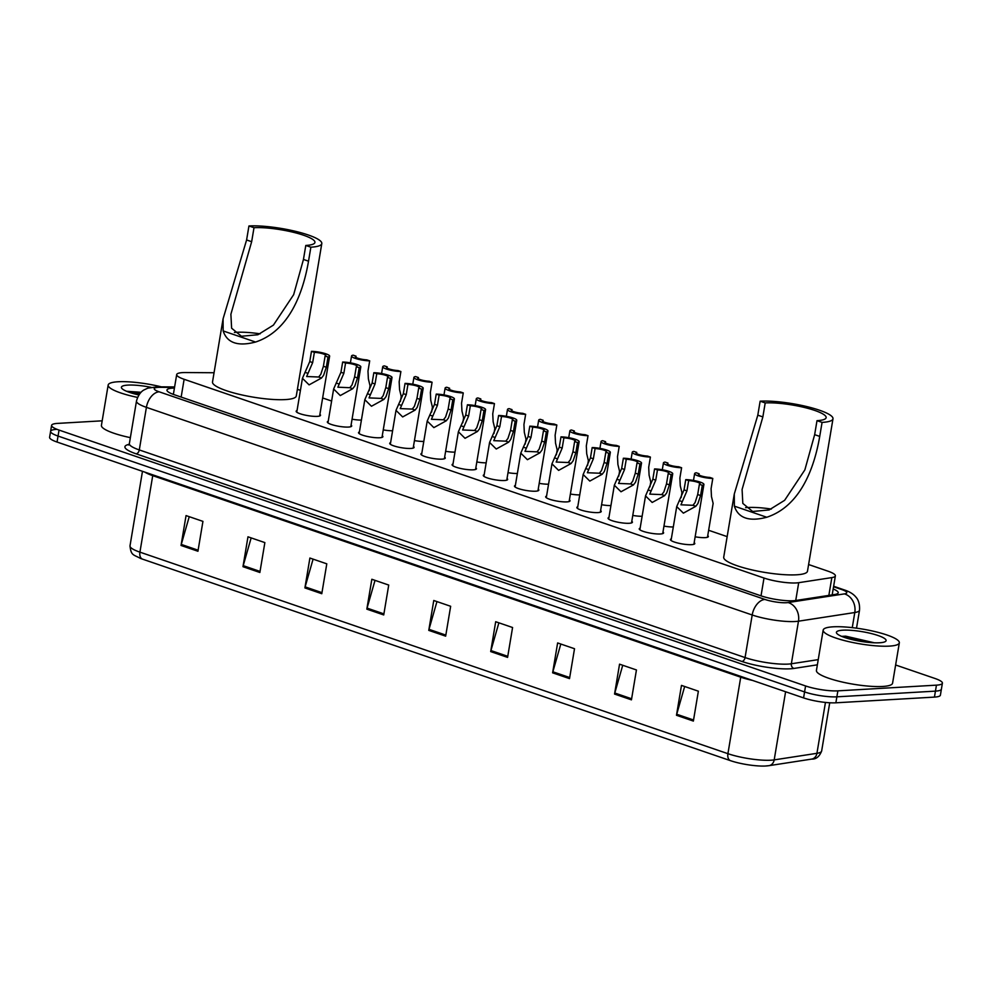 <?xml version="1.0" encoding="UTF-8"?>
<svg xmlns="http://www.w3.org/2000/svg" width="992" height="992" viewBox="0 0 992 992"><rect width="100%" height="100%" fill="white"/><g stroke="black" fill="none" stroke-linecap="round" stroke-linejoin="round"><path stroke-width="1.49" d="M707.742 535.618A12.35 2.406 -170.5 0 1 708.362 536.573A12.35 2.406 -170.5 0 1 705.188 537.627A12.35 2.406 -170.5 0 1 695.156 536.796M413.466 446.437A12.35 2.406 -170.5 0 1 414.086 447.392A12.35 2.406 -170.5 0 1 410.911 448.446A12.35 2.406 -170.5 0 1 397.308 446.871A12.35 2.406 -170.5 0 1 389.72 443.312A12.35 2.406 -170.5 0 1 390.612 442.618M444.652 457.138A12.35 2.406 -170.5 0 1 445.272 458.081A12.35 2.406 -170.5 0 1 442.097 459.135A12.35 2.406 -170.5 0 1 428.507 457.56A12.35 2.406 -170.5 0 1 420.906 454.001A12.35 2.406 -170.5 0 1 421.811 453.307M475.838 467.827A12.35 2.406 -170.5 0 1 476.47 468.77A12.35 2.406 -170.5 0 1 473.296 469.824A12.35 2.406 -170.5 0 1 459.693 468.249A12.35 2.406 -170.5 0 1 452.092 464.702A12.35 2.406 -170.5 0 1 452.997 463.996M507.036 478.516A12.35 2.406 -170.5 0 1 507.656 479.471A12.35 2.406 -170.5 0 1 504.482 480.512A12.35 2.406 -170.5 0 1 490.879 478.938A12.35 2.406 -170.5 0 1 483.29 475.391A12.35 2.406 -170.5 0 1 484.183 474.697M382.267 435.748A12.35 2.406 -170.5 0 1 382.9 436.703A12.35 2.406 -170.5 0 1 379.725 437.757A12.35 2.406 -170.5 0 1 366.122 436.182A12.35 2.406 -170.5 0 1 358.521 432.624A12.35 2.406 -170.5 0 1 359.426 431.929M319.895 414.371A12.35 2.406 -170.5 0 1 320.515 415.326A12.35 2.406 -170.5 0 1 317.341 416.367A12.35 2.406 -170.5 0 1 303.738 414.792A12.35 2.406 -170.5 0 1 296.149 411.246A12.35 2.406 -170.5 0 1 297.042 410.552M351.081 425.06A12.35 2.406 -170.5 0 1 351.701 426.014A12.35 2.406 -170.5 0 1 348.527 427.056A12.35 2.406 -170.5 0 1 334.936 425.494A12.35 2.406 -170.5 0 1 327.335 421.935A12.35 2.406 -170.5 0 1 328.24 421.24M538.222 489.205A12.35 2.406 -170.5 0 1 538.842 490.16A12.35 2.406 -170.5 0 1 535.668 491.201A12.35 2.406 -170.5 0 1 522.077 489.626A12.35 2.406 -170.5 0 1 514.476 486.08A12.35 2.406 -170.5 0 1 515.381 485.386M569.408 499.894A12.35 2.406 -170.5 0 1 570.04 500.848A12.35 2.406 -170.5 0 1 566.866 501.89A12.35 2.406 -170.5 0 1 553.263 500.315A12.35 2.406 -170.5 0 1 545.662 496.769A12.35 2.406 -170.5 0 1 546.567 496.074M600.606 510.582A12.35 2.406 -170.5 0 1 601.226 511.537A12.35 2.406 -170.5 0 1 598.052 512.579A12.35 2.406 -170.5 0 1 584.449 511.016A12.35 2.406 -170.5 0 1 576.86 507.458A12.35 2.406 -170.5 0 1 577.753 506.763M631.792 521.271A12.35 2.406 -170.5 0 1 632.412 522.226A12.35 2.406 -170.5 0 1 629.238 523.28A12.35 2.406 -170.5 0 1 615.648 521.705A12.35 2.406 -170.5 0 1 608.046 518.146A12.35 2.406 -170.5 0 1 608.952 517.452M662.978 531.96A12.35 2.406 -170.5 0 1 663.611 532.915A12.35 2.406 -170.5 0 1 660.436 533.969A12.35 2.406 -170.5 0 1 646.834 532.394A12.35 2.406 -170.5 0 1 639.232 528.835A12.35 2.406 -170.5 0 1 640.138 528.141M694.177 542.661A12.35 2.406 -170.5 0 1 694.797 543.604A12.35 2.406 -170.5 0 1 691.622 544.658A12.35 2.406 -170.5 0 1 678.02 543.083A12.35 2.406 -170.5 0 1 670.431 539.524A12.35 2.406 -170.5 0 1 671.324 538.83M214.061 372.744L185.566 372.546A23.163 4.501 9.5 0 0 182.64 372.608A23.163 4.501 9.5 0 0 176.688 374.579A23.163 4.501 9.5 0 0 184.128 379.291L764.001 578.038A23.163 4.501 9.5 0 0 798.709 582.688L831.842 577.592A23.163 4.501 9.5 0 0 835.376 575.868A23.163 4.501 9.5 0 0 827.936 571.156L808.604 564.535M727.161 536.622L708.635 530.274M331.613 401.041L322.636 397.966M300.427 390.352L297.402 389.323M361.41 420.062A12.35 2.406 -170.5 0 1 352.061 419.194M392.609 430.751A12.35 2.406 -170.5 0 1 383.259 429.896M423.795 441.44A12.35 2.406 -170.5 0 1 414.445 440.584M454.981 452.129A12.35 2.406 -170.5 0 1 445.631 451.273M486.179 462.818A12.35 2.406 -170.5 0 1 476.83 461.962M517.365 473.506A12.35 2.406 -170.5 0 1 508.016 472.651M548.551 484.195A12.35 2.406 -170.5 0 1 539.202 483.34M579.75 494.884A12.35 2.406 -170.5 0 1 570.4 494.028M610.936 505.585A12.35 2.406 -170.5 0 1 601.586 504.717M642.122 516.274A12.35 2.406 -170.5 0 1 632.772 515.418M673.32 526.963A12.35 2.406 -170.5 0 1 663.97 526.107M174.431 388.033A23.163 4.501 9.5 0 0 172.918 388.095A23.163 4.501 9.5 0 0 166.954 390.054A23.163 4.501 9.5 0 0 174.406 394.766L761.038 595.845A23.163 4.501 9.5 0 0 795.745 600.495L834.681 594.506A23.163 4.501 9.5 0 0 838.215 592.782A23.163 4.501 9.5 0 0 833.181 588.975M895.627 664.987L934.96 678.466A23.163 4.501 -170.5 0 1 942.4 683.178A23.163 4.501 -170.5 0 1 936.448 685.15L837.868 690.854A23.163 4.501 -170.5 0 1 805.578 685.956L59.049 430.082A23.163 4.501 -170.5 0 1 51.596 425.37A23.163 4.501 -170.5 0 1 57.561 423.398L102.176 420.819M942.4 683.178L941.396 689.155A23.163 4.501 -170.5 0 1 935.444 691.126L836.876 696.83A23.163 4.501 -170.5 0 1 804.574 691.932L58.044 436.058A23.163 4.501 -170.5 0 1 50.604 431.346A23.163 4.501 -170.5 0 1 56.556 429.375M172.41 394.047A23.163 4.501 -170.5 0 1 173.426 394.01M50.604 431.346L49.6 437.323A23.163 4.501 -170.5 0 0 57.04 442.035L803.582 697.909A23.163 4.501 -170.5 0 0 835.872 702.807L934.439 697.103A23.163 4.501 -170.5 0 0 940.404 695.132L941.396 689.155A23.163 4.501 -170.5 0 1 935.444 691.126L836.876 696.83A23.163 4.501 -170.5 0 1 804.574 691.932L58.044 436.058A23.163 4.501 -170.5 0 1 50.604 431.346L51.596 425.37M693.371 721.072L698.368 691.188L681.479 685.398L676.482 715.282L693.371 721.072M684.666 686.489L676.718 714.24A6.175 3.931 108.9 0 0 676.482 715.282M631.445 699.844L636.442 669.96L619.554 664.169L614.556 694.053L631.445 699.844M622.74 665.26L614.792 693.011A6.175 3.931 108.9 0 0 614.556 694.053M569.52 678.615L574.517 648.731L557.628 642.94L552.618 672.824L569.52 678.615M560.815 644.044L552.854 671.782A6.175 3.931 108.9 0 0 552.618 672.824M507.582 657.386L512.579 627.514L495.69 621.724L490.693 651.595L507.582 657.386M498.877 622.815L490.928 650.554A6.175 3.931 108.9 0 0 490.693 651.595M197.941 551.254L202.938 521.37L186.05 515.592L181.04 545.464L197.941 551.254M189.236 516.683L181.276 544.422A6.175 3.931 108.9 0 0 181.04 545.464M259.867 572.483L264.864 542.599L247.975 536.808L242.978 566.692L259.867 572.483M251.162 537.9L243.214 565.651A6.175 3.931 108.9 0 0 242.978 566.692M321.792 593.712L326.79 563.828L309.901 558.037L304.904 587.921L321.792 593.712M313.088 559.128L305.139 586.88A6.175 3.931 108.9 0 0 304.904 587.921M383.73 614.941L388.728 585.057L371.839 579.266L366.829 609.15L383.73 614.941M375.026 580.357L367.065 608.108A6.175 3.931 108.9 0 0 366.829 609.15M445.656 636.157L450.653 606.286L433.764 600.495L428.767 630.379L445.656 636.157M436.951 601.586L429.003 629.337A6.175 3.931 108.9 0 0 428.767 630.379M811.679 759.091A7.725 6.522 -98.7 0 0 816.937 753.312A30.888 6.002 9.5 0 0 821.649 751.018C819.429 756.623 816.106 759.314 811.679 759.091L768.936 765.675A7.725 6.522 -98.7 0 1 768.366 765.725A25.321 4.923 -170.5 0 1 765.043 766.035A25.321 4.923 -170.5 0 1 730.41 760.641L142.426 559.104A25.321 4.923 -170.5 0 1 140.368 558.36C133.362 554.491 131.018 555.694 130.002 545.86A30.888 6.002 9.5 0 0 139.922 552.147A7.725 4.923 108.9 0 0 142.426 559.104M137.553 397.408A38.601 7.502 -170.5 0 1 108.165 385.032A38.601 7.502 -170.5 0 1 118.098 381.759A38.601 7.502 -170.5 0 1 161.299 386.843M130.361 437.646A38.601 7.502 -170.5 0 1 101.42 425.37L108.165 385.032M141.038 392.286L126.616 391.282M138.868 394.952A25.172 4.886 -170.5 0 1 121.743 388.281A25.172 4.886 -170.5 0 1 127.894 385.107A25.172 4.886 -170.5 0 1 151.057 387.314M140.083 393.316L128.067 391.852M139.252 394.382L132.779 393.402M234.41 332.456A35.514 6.894 -170.5 0 1 236.505 332.295A35.514 6.894 -170.5 0 1 260.164 333.833M248.942 225.965L254.002 227.701A35.514 6.894 -170.5 0 1 293.099 232.227A35.514 6.894 -170.5 0 1 314.935 242.445A35.514 6.894 -170.5 0 1 305.796 245.458L310.868 247.194A42.47 8.246 -170.5 0 0 321.792 243.598L296.286 395.982A42.47 8.246 -170.5 0 1 285.361 399.59A42.47 8.246 -170.5 0 1 238.626 394.184A42.47 8.246 -170.5 0 1 212.511 381.97L223.076 318.841L246.599 239.965L248.942 225.965A42.47 8.246 -170.5 0 1 295.678 231.372A42.47 8.246 -170.5 0 1 321.792 243.598M254.002 227.701L251.658 241.701L230.888 314.253L231.62 328.216L241.453 336.251L257.87 334.75L273.42 325.116L293.657 294.674L303.453 259.445L305.796 245.458M303.453 259.445L308.524 261.181C303.118 292.714 289.342 330.869 255.564 342.042C237.906 346.667 227.106 342.959 223.15 330.931L223.076 318.841M308.524 261.181L310.868 247.194M745.612 507.668A35.514 6.894 -170.5 0 1 747.708 507.507A35.514 6.894 -170.5 0 1 771.367 509.045M760.145 401.19L765.204 402.926A35.514 6.894 -170.5 0 1 804.301 407.439A35.514 6.894 -170.5 0 1 826.138 417.657A35.514 6.894 -170.5 0 1 816.999 420.67L822.07 422.406A42.47 8.246 -170.5 0 0 832.982 418.81L807.488 571.206A42.47 8.246 -170.5 0 1 796.564 574.802A42.47 8.246 -170.5 0 1 749.828 569.396A42.47 8.246 -170.5 0 1 723.714 557.182L734.278 494.053L757.801 415.177L760.145 401.19A42.47 8.246 -170.5 0 1 806.88 406.596A42.47 8.246 -170.5 0 1 832.982 418.81M765.204 402.926L762.86 416.913L742.09 489.478L742.822 503.428L752.655 511.475L769.073 509.962L784.622 500.328L804.859 469.886L814.655 434.657L816.999 420.67M814.655 434.657L819.727 436.406C814.32 467.926 800.544 506.094 766.766 517.254C749.109 521.879 738.308 518.184 734.353 506.143L734.278 494.053M819.727 436.406L822.07 422.406M889.402 646.114A38.601 7.502 -170.5 0 1 846.92 641.204A38.601 7.502 -170.5 0 1 823.174 630.094A38.601 7.502 -170.5 0 1 833.106 626.82A38.601 7.502 -170.5 0 1 875.589 631.743A38.601 7.502 -170.5 0 1 899.335 642.841A38.601 7.502 -170.5 0 1 889.402 646.114M899.335 642.841L892.577 683.178A38.601 7.502 -170.5 0 1 882.657 686.464A38.601 7.502 -170.5 0 1 840.162 681.541A38.601 7.502 -170.5 0 1 816.428 670.443L823.174 630.094M874.237 642.779L845.692 636.17L841.625 636.356M842.902 630.18A25.172 4.886 -170.5 0 1 872.848 633.95A25.172 4.886 -170.5 0 1 885.434 641.502A25.172 4.886 -170.5 0 1 879.606 642.766A25.172 4.886 -170.5 0 1 854.236 640.1A25.172 4.886 -170.5 0 1 836.752 633.355A25.172 4.886 -170.5 0 1 842.902 630.18M871.174 642.605L864.764 640.609L843.076 636.926M865.408 642.022L847.788 638.464M314.377 352.334L312.666 362.588L306.652 376.526L318.655 377.01L320.8 374.319L323.404 366.271L325.116 356.016A7.725 1.5 9.5 0 0 325.822 355.545A7.725 1.5 9.5 0 0 322.115 353.586A7.725 1.5 9.5 0 0 314.377 352.334L311.476 351.342L309.764 361.584L302.436 378.312L296.769 412.201M311.476 351.342A11.582 2.244 9.5 0 1 323.553 353.115A11.582 2.244 9.5 0 1 329.629 356.178A11.582 2.244 9.5 0 1 328.017 357.021L326.306 367.263L323.615 375.274L321.544 378.002L309.095 384.871L302.436 378.312M328.017 357.021L325.116 356.016M345.563 363.022L343.852 373.277L337.85 387.215L349.841 387.698L351.999 385.008L354.59 376.96L356.314 366.705A7.725 1.5 9.5 0 0 357.008 366.234A7.725 1.5 9.5 0 0 353.301 364.287A7.725 1.5 9.5 0 0 345.563 363.022L342.662 362.03L340.95 372.285L333.634 389L327.955 422.89M342.662 362.03A11.582 2.244 9.5 0 1 354.739 363.804A11.582 2.244 9.5 0 1 360.815 366.866A11.582 2.244 9.5 0 1 359.216 367.71L357.492 377.952L354.814 385.975L352.743 388.69L340.281 395.56L333.634 389M359.216 367.71L356.314 366.705M376.762 373.724L375.038 383.966L369.036 397.904L381.027 398.4L383.185 395.696L385.789 387.649L387.5 377.406A7.725 1.5 9.5 0 0 388.207 376.923A7.725 1.5 9.5 0 0 384.499 374.976A7.725 1.5 9.5 0 0 376.762 373.724L373.848 372.719L372.136 382.974L364.82 399.689L359.154 433.578M373.848 372.719A11.582 2.244 9.5 0 1 385.938 374.492A11.582 2.244 9.5 0 1 392.014 377.555A11.582 2.244 9.5 0 1 390.402 378.398L388.69 388.641L386 396.664L383.929 399.392L371.467 406.249L364.82 399.689M390.402 378.398L387.5 377.406M407.948 384.412L406.236 394.655L400.222 408.592L412.226 409.088L414.371 406.385L416.975 398.338L418.686 388.095A7.725 1.5 9.5 0 0 419.393 387.612A7.725 1.5 9.5 0 0 415.685 385.665A7.725 1.5 9.5 0 0 407.948 384.412L405.046 383.408L403.335 393.663L396.006 410.378L390.34 444.267M405.046 383.408A11.582 2.244 9.5 0 1 417.124 385.181A11.582 2.244 9.5 0 1 423.2 388.256A11.582 2.244 9.5 0 1 421.588 389.087L419.876 399.33L417.186 407.352L415.115 410.08L402.665 416.938L396.006 410.378M421.588 389.087L418.686 388.095M439.134 395.101L437.422 405.344L431.421 419.281L443.412 419.777L445.569 417.074L448.161 409.026L449.884 398.784A7.725 1.5 9.5 0 0 450.579 398.3A7.725 1.5 9.5 0 0 446.871 396.354A7.725 1.5 9.5 0 0 439.134 395.101L436.232 394.109L434.521 404.352L427.205 421.067L421.526 454.956M436.232 394.109A11.582 2.244 9.5 0 1 448.31 395.87A11.582 2.244 9.5 0 1 454.386 398.945A11.582 2.244 9.5 0 1 452.786 399.776L451.062 410.018L448.384 418.041L446.313 420.769L433.851 427.626L427.205 421.067M452.786 399.776L449.884 398.784M470.332 405.79L468.608 416.032L462.607 429.97L474.598 430.466L476.755 427.763L479.359 419.715L481.07 409.473A7.725 1.5 9.5 0 0 481.777 408.989A7.725 1.5 9.5 0 0 478.07 407.042A7.725 1.5 9.5 0 0 470.332 405.79L467.418 404.798L465.707 415.04L458.391 431.756L452.724 465.645M467.418 404.798A11.582 2.244 9.5 0 1 479.508 406.559A11.582 2.244 9.5 0 1 485.584 409.634A11.582 2.244 9.5 0 1 483.972 410.465L482.261 420.707L479.57 428.73L477.499 431.458L465.037 438.315L458.391 431.756M483.972 410.465L481.07 409.473M501.518 416.479L499.807 426.721L493.793 440.659L505.796 441.155L507.941 438.452L510.545 430.404L512.256 420.162A7.725 1.5 9.5 0 0 512.963 419.69A7.725 1.5 9.5 0 0 509.256 417.731A7.725 1.5 9.5 0 0 501.518 416.479L498.616 415.487L496.893 425.729L489.577 442.457L483.91 476.334M498.616 415.487A11.582 2.244 9.5 0 1 510.694 417.26A11.582 2.244 9.5 0 1 516.77 420.323A11.582 2.244 9.5 0 1 515.158 421.154L513.447 431.408L510.756 439.419L508.685 442.147L496.236 449.016L489.577 442.457M515.158 421.154L512.256 420.162M532.704 427.168L530.993 437.422L524.991 451.348L536.982 451.844L539.14 449.153L541.731 441.093L543.455 430.85A7.725 1.5 9.5 0 0 544.149 430.379A7.725 1.5 9.5 0 0 540.442 428.42A7.725 1.5 9.5 0 0 532.704 427.168L529.802 426.176L528.091 436.418L520.775 453.146L515.096 487.022M529.802 426.176A11.582 2.244 9.5 0 1 541.88 427.949A11.582 2.244 9.5 0 1 547.956 431.012A11.582 2.244 9.5 0 1 546.356 431.842L544.633 442.097L541.954 450.108L539.884 452.836L527.422 459.705L520.775 453.146M546.356 431.842L543.455 430.85M563.902 437.856L562.179 448.111L556.177 462.049L568.168 462.532L570.326 459.842L572.93 451.794L574.641 441.539A7.725 1.5 9.5 0 0 575.348 441.068A7.725 1.5 9.5 0 0 571.64 439.109A7.725 1.5 9.5 0 0 563.902 437.856L560.988 436.864L559.277 447.107L551.961 463.834L546.294 497.724M560.988 436.864A11.582 2.244 9.5 0 1 573.078 438.638A11.582 2.244 9.5 0 1 579.154 441.7A11.582 2.244 9.5 0 1 577.542 442.544L575.831 452.786L573.14 460.796L571.07 463.524L558.608 470.394L551.961 463.834M577.542 442.544L574.641 441.539M595.088 448.558L593.377 458.8L587.363 472.738L599.366 473.221L601.512 470.53L604.116 462.483L605.827 452.228A7.725 1.5 9.5 0 0 606.534 451.757A7.725 1.5 9.5 0 0 602.826 449.81A7.725 1.5 9.5 0 0 595.088 448.558L592.187 447.553L590.463 457.808L583.147 474.523L577.48 508.412M592.187 447.553A11.582 2.244 9.5 0 1 604.264 449.326A11.582 2.244 9.5 0 1 610.34 452.389A11.582 2.244 9.5 0 1 608.728 453.232L607.017 463.475L604.326 471.498L602.256 474.213L589.806 481.083L583.147 474.523M608.728 453.232L605.827 452.228M626.274 459.246L624.563 469.489L618.562 483.426L630.552 483.922L632.71 481.219L635.302 473.172L637.013 462.929A7.725 1.5 9.5 0 0 637.72 462.446A7.725 1.5 9.5 0 0 634.012 460.499A7.725 1.5 9.5 0 0 626.274 459.246L623.373 458.242L621.662 468.497L614.346 485.212L608.666 519.101M623.373 458.242A11.582 2.244 9.5 0 1 635.45 460.015A11.582 2.244 9.5 0 1 641.526 463.078A11.582 2.244 9.5 0 1 639.927 463.921L638.203 474.164L635.525 482.186L633.454 484.914L620.992 491.772L614.346 485.212M639.927 463.921L637.013 462.929M657.473 469.935L655.749 480.178L649.748 494.115L661.738 494.611L663.896 491.908L666.5 483.86L668.211 473.618A7.725 1.5 9.5 0 0 668.918 473.134A7.725 1.5 9.5 0 0 665.21 471.188A7.725 1.5 9.5 0 0 657.473 469.935L654.559 468.943L652.848 479.186L645.532 495.901L639.865 529.79M654.559 468.943A11.582 2.244 9.5 0 1 666.649 470.704A11.582 2.244 9.5 0 1 672.725 473.779A11.582 2.244 9.5 0 1 671.113 474.61L669.402 484.852L666.711 492.875L664.64 495.603L652.178 502.46L645.532 495.901M671.113 474.61L668.211 473.618M688.659 480.624L686.948 490.866L680.934 504.804L692.937 505.3L695.082 502.597L697.686 494.549L699.397 484.307A7.725 1.5 9.5 0 0 700.104 483.823A7.725 1.5 9.5 0 0 696.396 481.876A7.725 1.5 9.5 0 0 688.659 480.624L685.757 479.632L684.034 489.874L676.718 506.59L671.051 540.479M685.757 479.632A11.582 2.244 9.5 0 1 697.835 481.393A11.582 2.244 9.5 0 1 703.911 484.468A11.582 2.244 9.5 0 1 702.299 485.299L700.588 495.541L697.897 503.564L695.826 506.292L683.376 513.149L676.718 506.59M702.299 485.299L699.397 484.307M369.222 390.674L370.041 385.789L368.379 378.932L367.982 371.095L369.694 360.852A11.582 2.244 9.5 0 1 357.616 359.079A11.582 2.244 9.5 0 1 351.54 356.016L350.399 362.849M355.855 357.331L356.054 356.178L353.152 355.173A11.582 2.244 9.5 0 0 351.54 356.016M356.054 356.178A7.725 1.5 9.5 0 0 355.347 356.649A7.725 1.5 9.5 0 0 359.054 358.608A7.725 1.5 9.5 0 0 366.792 359.86L369.694 360.852M400.421 401.363L401.239 396.478L399.565 389.633L399.168 381.784L400.892 371.541A11.582 2.244 9.5 0 1 388.814 369.768A11.582 2.244 9.5 0 1 382.726 366.705L381.585 373.538M387.054 368.02L387.24 366.866L384.338 365.874A11.582 2.244 9.5 0 0 382.726 366.705M387.24 366.866A7.725 1.5 9.5 0 0 386.533 367.338A7.725 1.5 9.5 0 0 390.253 369.297A7.725 1.5 9.5 0 0 397.978 370.549L400.892 371.541M431.607 412.052L432.425 407.166L430.751 400.322L430.367 392.472L432.078 382.23A11.582 2.244 9.5 0 1 420 380.457A11.582 2.244 9.5 0 1 413.924 377.394L412.771 384.226M418.24 378.708L418.438 377.555L415.524 376.563A11.582 2.244 9.5 0 0 413.924 377.394M418.438 377.555A7.725 1.5 9.5 0 0 417.731 378.026A7.725 1.5 9.5 0 0 421.439 379.986A7.725 1.5 9.5 0 0 429.176 381.238L432.078 382.23M462.793 422.741L463.611 417.868L461.95 411.01L461.553 403.174L463.264 392.919A11.582 2.244 9.5 0 1 451.186 391.158A11.582 2.244 9.5 0 1 445.11 388.083L443.97 394.915M449.426 389.397L449.624 388.244L446.722 387.252A11.582 2.244 9.5 0 0 445.11 388.083M449.624 388.244A7.725 1.5 9.5 0 0 448.917 388.728A7.725 1.5 9.5 0 0 452.625 390.674A7.725 1.5 9.5 0 0 460.362 391.927L463.264 392.919M493.991 433.43L494.81 428.556L493.136 421.699L492.739 413.862L494.462 403.608A11.582 2.244 9.5 0 1 482.385 401.847A11.582 2.244 9.5 0 1 476.296 398.772L475.156 405.604M480.624 400.098L480.81 398.933L477.908 397.941A11.582 2.244 9.5 0 0 476.296 398.772M480.81 398.933A7.725 1.5 9.5 0 0 480.103 399.416A7.725 1.5 9.5 0 0 483.823 401.363A7.725 1.5 9.5 0 0 491.548 402.616L494.462 403.608M525.177 444.118L525.996 439.245L524.322 432.388L523.937 424.551L525.648 414.309A11.582 2.244 9.5 0 1 513.571 412.536A11.582 2.244 9.5 0 1 507.495 409.46L506.342 416.305M511.81 410.787L512.008 409.622L509.094 408.63A11.582 2.244 9.5 0 0 507.495 409.46M512.008 409.622A7.725 1.5 9.5 0 0 511.302 410.105A7.725 1.5 9.5 0 0 515.009 412.052A7.725 1.5 9.5 0 0 522.747 413.304L525.648 414.309M556.363 454.807L557.182 449.934L555.52 443.077L555.123 435.24L556.834 424.998A11.582 2.244 9.5 0 1 544.757 423.224A11.582 2.244 9.5 0 1 538.681 420.162L537.54 426.994M542.996 421.476L543.194 420.31L540.293 419.318A11.582 2.244 9.5 0 0 538.681 420.162M543.194 420.31A7.725 1.5 9.5 0 0 542.488 420.794A7.725 1.5 9.5 0 0 546.195 422.741A7.725 1.5 9.5 0 0 553.933 423.993L556.834 424.998M587.562 465.496L588.368 460.623L586.706 453.766L586.309 445.929L588.033 435.686A11.582 2.244 9.5 0 1 575.955 433.913A11.582 2.244 9.5 0 1 569.867 430.85L568.726 437.683M574.194 432.165L574.38 431.012L571.479 430.007A11.582 2.244 9.5 0 0 569.867 430.85M574.38 431.012A7.725 1.5 9.5 0 0 573.674 431.483A7.725 1.5 9.5 0 0 577.394 433.43A7.725 1.5 9.5 0 0 585.119 434.694L588.033 435.686M618.748 476.197L619.566 471.312L617.892 464.454L617.508 456.618L619.219 446.375A11.582 2.244 9.5 0 1 607.141 444.602A11.582 2.244 9.5 0 1 601.065 441.539L599.912 448.372M605.38 442.854L605.579 441.7L602.665 440.696A11.582 2.244 9.5 0 0 601.065 441.539M605.579 441.7A7.725 1.5 9.5 0 0 604.872 442.172A7.725 1.5 9.5 0 0 608.58 444.131A7.725 1.5 9.5 0 0 616.317 445.383L619.219 446.375M649.934 486.886L650.752 482L649.09 475.156L648.694 467.306L650.405 457.064A11.582 2.244 9.5 0 1 638.327 455.291A11.582 2.244 9.5 0 1 632.251 452.228L631.11 459.06M636.566 453.542L636.765 452.389L633.863 451.397A11.582 2.244 9.5 0 0 632.251 452.228M636.765 452.389A7.725 1.5 9.5 0 0 636.058 452.86A7.725 1.5 9.5 0 0 639.766 454.82A7.725 1.5 9.5 0 0 647.503 456.072L650.405 457.064M681.132 497.575L681.938 492.689L680.276 485.844L679.88 477.995L681.603 467.753A11.582 2.244 9.5 0 1 669.526 465.98A11.582 2.244 9.5 0 1 663.437 462.917L662.296 469.749M667.765 464.231L667.951 463.078L665.049 462.086A11.582 2.244 9.5 0 0 663.437 462.917M667.951 463.078A7.725 1.5 9.5 0 0 667.244 463.549A7.725 1.5 9.5 0 0 670.964 465.508A7.725 1.5 9.5 0 0 678.689 466.761L681.603 467.753M707.47 537.267L713.136 503.39L711.462 496.533L711.078 488.696L712.789 478.442A11.582 2.244 9.5 0 1 700.712 476.681A11.582 2.244 9.5 0 1 694.636 473.606L693.482 480.438M698.951 474.92L699.149 473.767L696.235 472.775A11.582 2.244 9.5 0 0 694.636 473.606M699.149 473.767A7.725 1.5 9.5 0 0 698.442 474.25A7.725 1.5 9.5 0 0 702.15 476.197A7.725 1.5 9.5 0 0 709.888 477.45L712.789 478.442M181.152 397.085L184.128 379.291M828.853 595.398L831.842 577.592M795.733 600.495L798.709 582.688M761.025 595.832L764.001 578.038M174.53 387.426L160.146 387.314A15.438 3.001 9.5 0 0 158.187 387.364A15.438 3.001 9.5 0 0 159.179 391.815L764.968 599.453A15.438 3.001 9.5 0 0 786.495 602.714A15.438 3.001 9.5 0 0 788.107 602.553L844.428 593.886A15.438 3.001 9.5 0 0 841.824 589.595L833.553 586.756M856.518 628.172L859.518 610.229A30.888 6.002 -170.5 0 1 854.794 612.523L798.473 621.19A30.888 6.002 -170.5 0 1 795.249 621.513A30.888 6.002 -170.5 0 1 752.196 614.99L146.407 407.352A30.888 6.002 -170.5 0 1 136.487 401.066L129.357 443.647A30.888 6.002 9.5 0 0 139.289 449.934L745.066 657.572A30.888 6.002 9.5 0 0 788.132 664.094A30.888 6.002 9.5 0 0 791.356 663.772L818.239 659.63M817.371 664.826L793.947 668.434A34.745 6.746 -170.5 0 1 741.88 661.453L136.09 453.815A3.856 2.455 108.9 0 0 139.289 449.934L146.407 407.352A15.438 9.833 -71.1 0 1 159.179 391.815M793.947 668.434A3.856 3.261 81.3 0 1 791.356 663.772L798.473 621.19A15.438 13.057 -98.7 0 0 788.107 602.553M136.09 453.815A34.745 6.746 -170.5 0 1 129.134 444.354M59.049 430.082L57.04 442.035M805.578 685.956L803.582 697.909M837.868 690.854L835.872 702.807M936.448 685.15L934.439 697.103M764.968 599.453A15.438 9.833 -71.1 0 0 752.196 614.99L745.066 657.572A3.856 2.455 108.9 0 1 741.88 661.453M844.428 593.886A15.438 13.057 -98.7 0 1 854.794 612.523L852.264 627.638M841.824 589.595A15.438 9.833 -71.1 0 1 844.328 589.93L833.64 586.26M160.146 387.314A15.438 9.635 -89.6 0 0 157.753 386.818L174.617 386.942M740.826 676.395A7.725 4.923 -71.1 0 1 740.726 677.189L152.731 475.652A30.888 6.002 -170.5 0 1 144.956 472.167M752.593 680.438A30.888 6.002 -170.5 0 1 740.726 677.189L727.917 753.684A30.888 6.002 9.5 0 0 774.194 759.884L816.937 753.312L825.456 702.435M765.043 766.035L768.936 765.675A7.725 6.522 -98.7 0 0 774.194 759.884L785.602 691.746M730.41 760.641A7.725 4.923 -71.1 0 1 727.917 753.684L139.922 552.147L152.731 475.652A7.725 4.923 -71.1 0 0 152.83 474.87M445.83 635.103L429.003 629.337M383.904 613.874L367.065 608.108M321.978 592.646L305.139 586.88M260.04 571.417L243.214 565.651M198.115 550.2L181.276 544.422M507.768 656.332L490.928 650.554M569.693 677.548L552.854 671.782M631.619 698.777L614.792 693.011M693.557 720.006L676.718 714.24M223.15 330.931L255.564 342.042M246.599 239.965L251.658 241.701M734.353 506.143L766.766 517.254M757.801 415.177L762.86 416.913M321.544 378.002L318.655 377.01M307.867 373.314L304.966 372.322M312.666 362.588L309.764 361.584M326.306 367.263L323.404 366.271M352.743 388.69L349.841 387.698M339.053 384.003L336.152 383.011M343.852 373.277L340.95 372.285M357.492 377.952L354.59 376.96M383.929 399.392L381.027 398.4M370.239 394.692L367.35 393.7M375.038 383.966L372.136 382.974M388.69 388.641L385.789 387.649M415.115 410.08L412.226 409.088M401.438 405.381L398.536 404.389M406.236 394.655L403.335 393.663M419.876 399.33L416.975 398.338M446.313 420.769L443.412 419.777M432.624 416.082L429.722 415.078M437.422 405.344L434.521 404.352M451.062 410.018L448.161 409.026M477.499 431.458L474.598 430.466M463.81 426.771L460.92 425.779M468.608 416.032L465.707 415.04M482.261 420.707L479.359 419.715M508.685 442.147L505.796 441.155M495.008 437.46L492.106 436.468M499.807 426.721L496.893 425.729M513.447 431.408L510.545 430.404M539.884 452.836L536.982 451.844M526.194 448.148L523.292 447.156M530.993 437.422L528.091 436.418M544.633 442.097L541.731 441.093M571.07 463.524L568.168 462.532M557.38 458.837L554.491 457.845M562.179 448.111L559.277 447.107M575.831 452.786L572.93 451.794M602.256 474.213L599.366 473.221M588.578 469.526L585.677 468.534M593.377 458.8L590.463 457.808M607.017 463.475L604.116 462.483M633.454 484.914L630.552 483.922M619.764 480.215L616.863 479.223M624.563 469.489L621.662 468.497M638.203 474.164L635.302 473.172M664.64 495.603L661.738 494.611M650.95 490.904L648.061 489.912M655.749 480.178L652.848 479.186M669.402 484.852L666.5 483.86M695.826 506.292L692.937 505.3M682.149 501.605L679.247 500.613M686.948 490.866L684.034 489.874M700.588 495.541L697.686 494.549M173.364 394.407L176.688 374.579M832.189 594.89L835.376 575.868M157.753 386.818L147.907 388.108L144.014 389.93C144.547 389.72 138.979 391.728 136.487 401.066M129.58 444.627L128.625 444.999L129.357 443.647M859.518 610.229C860.2 600.606 855.612 596.899 856.046 597.271C853.579 594.134 849.673 591.678 844.328 589.93M821.649 751.018L829.734 702.77M130.002 545.86L142.476 471.312M329.629 356.178L319.622 416.02M360.815 366.866L350.808 426.709M392.014 377.555L381.994 437.398M423.2 388.256L413.193 448.086M454.386 398.945L444.379 458.775M485.584 409.634L475.565 469.476M516.77 420.323L506.763 480.165M547.956 431.012L537.949 490.854M579.154 441.7L569.135 501.543M610.34 452.389L600.334 512.232M641.526 463.078L631.52 522.92M672.725 473.779L662.706 533.609M703.911 484.468L693.892 544.298"/></g></svg>
